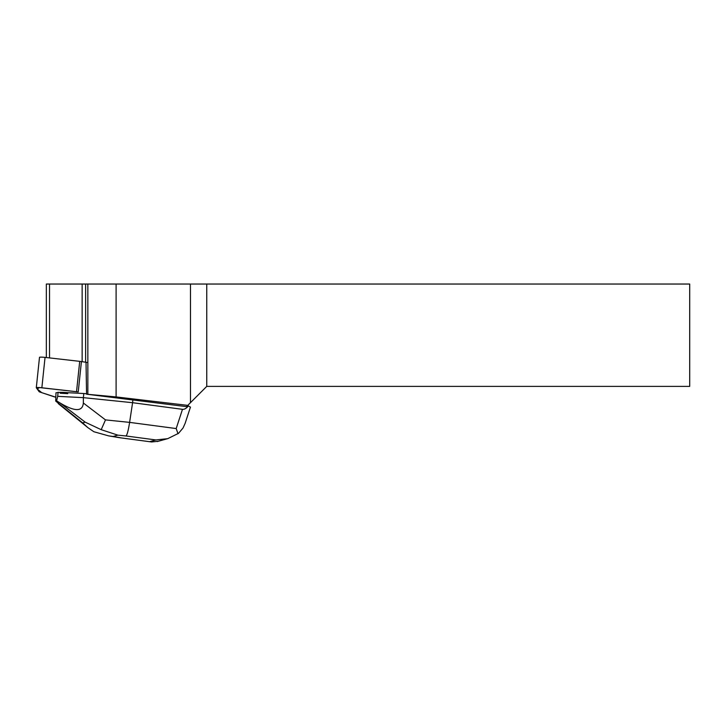 <?xml version="1.0" encoding="UTF-8"?>
<svg xmlns="http://www.w3.org/2000/svg" width="726" height="726" viewBox="0 0 726 726"><rect width="100%" height="100%" fill="white"/><g stroke="black" fill="none" stroke-linecap="round" stroke-linejoin="round"><path stroke-width="1.09" d="M39.612 391.94L54.151 396.777A5.118 0.535 -174 0 0 55.548 397.113L41.745 392.657L37.099 388.864L39.612 387.575L78.227 391.94A5.118 0.535 -174 0 0 76.529 391.713L41.863 387.775A5.118 0.535 -174 0 0 36.3 387.72A5.118 0.535 -174 0 0 36.318 387.775L39.159 391.713A5.118 0.535 -174 0 0 39.612 391.94M67.727 393.646L67.827 392.693A12.278 1.28 -174 0 0 60.639 392.303A12.278 1.28 -174 0 0 60.331 392.303L60.231 393.265L67.727 393.646A12.278 1.28 -174 0 0 60.231 393.265M39.513 357.401A5.118 0.535 6 0 1 39.494 357.355A5.118 0.535 6 0 1 45.048 357.401L79.715 361.348A5.118 0.535 6 0 1 81.421 361.575L87.846 362.564M116.096 284.038L116.096 396.922L86.566 394.2L186.509 406.633L206.756 386.386L689.7 386.386L689.7 284.038L46.337 284.038L46.337 357.555M116.096 396.922L187.771 405.371M86.022 362.292L86.566 394.2M206.756 284.038L206.756 386.386M190.475 402.667L190.475 284.038M82.138 361.684L82.138 284.038M85.614 362.22L85.614 284.038M87.846 393.955L87.846 284.038M49.522 284.038L49.522 357.918M132.922 399.518L132.586 402.703L83.372 397.648L83.808 393.51L86.557 393.791M101.195 429.683L85.214 422.169L82.637 422.886L87.891 427.65L93.872 431.734L108.637 435.881L113.056 436.48L117.848 435.137L101.195 429.683L105.488 419.9L129.609 422.378L132.586 402.703L182.48 409.328L176.191 428.558L129.609 422.378C128.357 430.273 127.177 434.81 126.052 435.981L155.836 439.938L167.706 438.676L178.523 433.331L183.052 427.986L185.139 423.34M187.372 405.77L188.442 405.916C186.319 408.402 184.331 409.537 182.48 409.328M190.158 407.041L188.442 405.916M82.637 422.886L55.711 401.088L55.975 392.793L60.331 392.303M58.234 403.592L87.882 427.641M105.488 419.9L83.345 403.003L83.372 397.648L57.69 396.342L58.125 392.194M83.345 403.003C82.619 411.769 74.887 411.787 60.167 403.048L56.61 400.834L57.69 396.342M56.61 400.834L55.711 401.088M67.827 392.693L83.808 393.51M158.304 441.263L151.616 441.962L119.255 437.66M178.015 433.749L176.191 428.558M81.421 361.575L78.227 391.94M45.048 357.401L41.863 387.775M76.529 391.713L79.715 361.348M120.071 437.66L113.056 436.48M155.836 439.938L149.855 441.608M117.848 435.137L126.052 435.981M60.167 403.048L85.214 422.169M39.494 357.355L36.3 387.72M167.697 438.64L157.252 441.562M151.616 441.952L119.318 437.669M119.1 437.633L108.628 435.881M190.475 407.023L185.157 423.276"/></g></svg>
